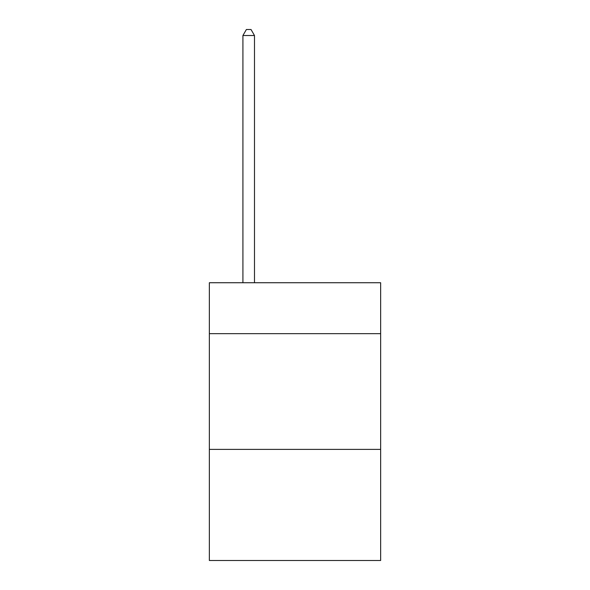 <?xml version="1.0" encoding="UTF-8"?>
<svg xmlns="http://www.w3.org/2000/svg" width="590" height="590" viewBox="0 0 590 590"><rect width="100%" height="100%" fill="white"/><g stroke="black" fill="none" stroke-linecap="round" stroke-linejoin="round"><path stroke-width="0.89" d="M380.646 333.652L380.646 282.735L209.354 282.735L209.354 333.652L380.646 333.652L380.646 560.5L209.354 560.5L209.354 333.652M380.646 449.396L209.354 449.396M254.489 282.735L254.489 35.518L242.918 35.518L242.918 282.735M242.918 35.518L246.391 29.5L251.023 29.5L254.489 35.518"/></g></svg>
